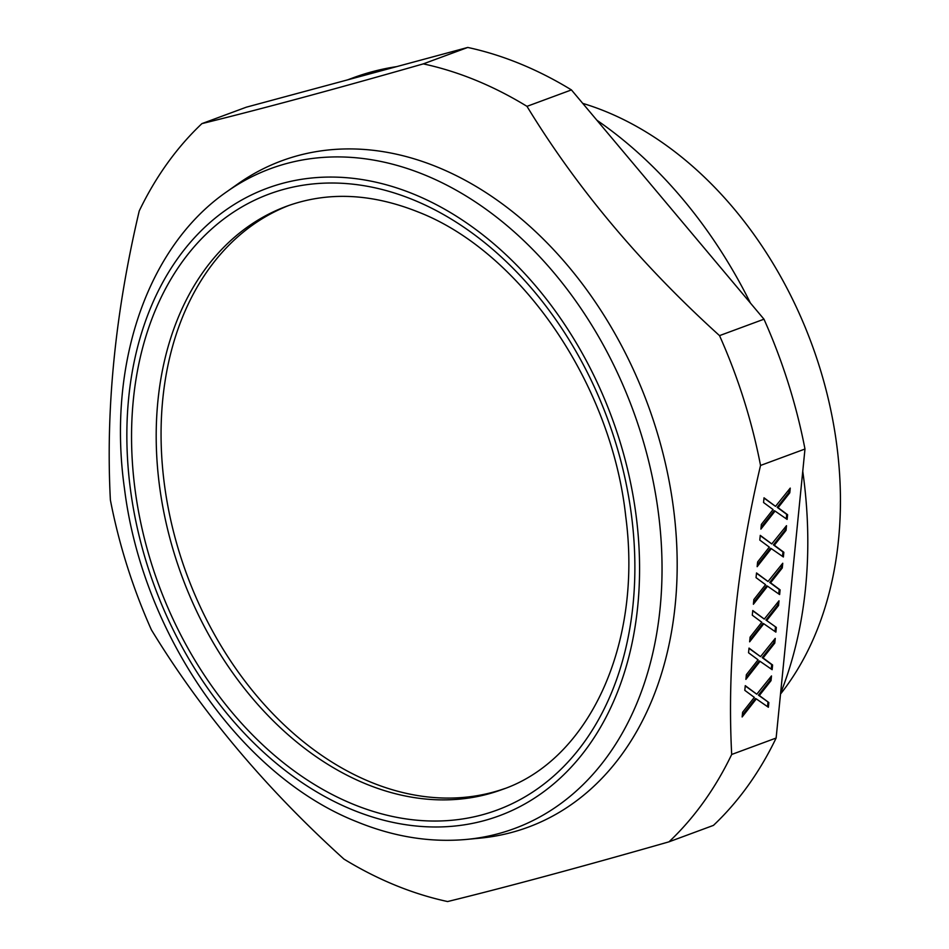 <?xml version="1.0" encoding="UTF-8"?>
<svg xmlns="http://www.w3.org/2000/svg" width="949" height="949" viewBox="0 0 949 949"><rect width="100%" height="100%" fill="white"/><g stroke="black" fill="none" stroke-linecap="round" stroke-linejoin="round"><path stroke-width="1.42" d="M766.828 620.385L778.536 605.509L778.999 600.812L764.277 619.068L752.771 610.515L752.296 615.213L761.81 622.247L750.113 637.123L749.639 641.821L763.803 623.766L775.879 632.117L776.341 627.419L765.95 620.029L777.646 605.142L777.943 602.117M776.341 627.419L765.95 620.029M776.128 738.037L804.977 449.019L760.54 465.449C736.543 567.099 726.934 663.434 731.691 754.467L776.128 738.037A437.489 318.745 69.7 0 1 713.446 825.381L669.009 841.822C580.835 867.042 507.039 886.947 447.608 901.55A437.489 318.745 69.7 0 1 395.282 885.227A437.489 318.745 69.7 0 1 343.929 859.082C265.376 787.967 201.188 711.548 151.377 629.804A437.489 318.745 69.7 0 1 110.381 499.981C105.624 408.96 115.232 312.624 139.23 210.963A437.489 318.745 69.7 0 1 201.912 123.619L246.349 107.178L467.75 47.45A437.489 318.745 69.7 0 1 571.428 89.918L763.981 319.196A437.489 318.745 69.7 0 1 804.977 449.019M774.787 643.078L775.25 638.38L760.529 656.637L749.022 648.084L748.547 652.77L758.061 659.816L746.365 674.692L745.89 679.389L760.054 661.334L772.13 669.686L772.593 664.988L763.079 657.954L774.787 643.078L773.898 642.71L774.194 639.685M782.284 567.941L782.747 563.243L768.026 581.5L756.519 572.947L756.045 577.644L765.558 584.679L753.862 599.554L753.387 604.252L767.563 586.197L779.627 594.548L780.09 589.851L770.588 582.816L782.284 567.941L781.395 567.573L781.691 564.548M786.033 530.372L786.496 525.675L771.774 543.931L760.268 535.378L759.793 540.076L769.307 547.11L757.61 561.986L757.148 566.683L771.312 548.629L783.376 556.98L783.838 552.282L774.337 545.248L786.033 530.372L785.143 530.005L785.44 526.98M789.782 492.804L790.244 488.106L775.523 506.363L764.016 497.81L763.554 502.507L773.055 509.542L761.359 524.417L760.896 529.115L775.06 511.06L787.124 519.411L787.599 514.726L778.085 507.679L789.782 492.804L788.892 492.448L789.2 489.423M771.027 680.647L771.501 675.949L756.78 694.205L745.273 685.653L744.799 690.338L754.313 697.385L742.616 712.26L742.142 716.958L756.306 698.903L768.382 707.254L768.844 702.557L759.33 695.522L771.027 680.647L770.149 680.279L770.446 677.254M759.33 695.522L758.441 695.154L770.149 680.279M768.844 702.557L758.441 695.154M767.516 706.661L767.955 702.201M756.306 698.903L755.416 698.535L742.308 715.238M756.78 694.205L745.238 685.925M771.264 669.092L771.703 664.632L762.201 657.586L773.898 642.71M746.068 677.669L759.176 660.967L760.054 661.334M760.529 656.637L748.986 648.357M775.013 631.524L775.452 627.064M749.817 640.101L762.925 623.398L763.803 623.766M764.277 619.068L752.735 610.788M778.761 593.955L779.212 589.495L769.698 582.461L781.395 567.573M753.565 602.532L766.673 585.83L767.563 586.197M768.026 581.5L756.483 573.22M782.51 556.387L782.961 551.927L773.447 544.892L785.143 530.005M757.314 564.975L770.422 548.273L771.312 548.629M771.774 543.931L760.244 535.651M786.258 518.818L786.709 514.358L777.195 507.324L788.892 492.448M761.062 527.407L774.17 510.704L775.06 511.06M775.523 506.363L763.992 498.083M763.079 657.954L762.201 657.586M772.593 664.988L771.703 664.632M778.536 605.509L777.646 605.142M770.588 582.816L769.698 582.461M780.09 589.851L779.212 589.495M774.337 545.248L773.447 544.892M783.838 552.282L782.961 551.927M778.085 507.679L777.195 507.324M787.599 514.726L786.709 514.358M582.722 103.37A347.714 253.347 69.7 0 1 605.901 111.591A347.714 253.347 69.7 0 1 821.087 372.044A347.714 253.347 69.7 0 1 780.529 694.039M396.694 66.62A408.331 297.5 -110.3 0 0 353.301 77.747L347.536 79.882M596.874 120.226A408.331 297.5 69.7 0 1 750.41 303.039M802.759 471.297A408.331 297.5 69.7 0 1 780.6 693.304M201.912 123.619C261.331 109.016 335.127 89.111 423.301 63.88A437.489 318.745 69.7 0 1 475.639 80.202A437.489 318.745 69.7 0 1 526.98 106.347C576.79 188.092 640.978 264.522 719.532 335.626L763.981 319.196M526.98 106.347L571.428 89.918M423.301 63.88L467.75 47.45M719.532 335.626A437.489 318.745 69.7 0 1 760.54 465.449M731.691 754.467A437.489 318.745 69.7 0 1 669.009 841.822M237.736 184.011A355.246 258.828 69.7 0 1 437.572 167.154A355.246 258.828 -110.3 0 1 676.34 537.929A355.246 258.828 -110.3 0 1 479.577 838.192L466.374 839.438A351.759 256.289 69.7 0 0 661.204 542.104A351.759 256.289 69.7 0 0 424.772 174.972A351.759 256.289 69.7 0 0 226.906 191.662L237.736 184.011M504.654 788.583A310.916 226.526 69.7 0 1 370.774 782.13A310.916 226.526 69.7 0 1 164.936 488.237A310.916 226.526 69.7 0 1 289.065 205.387M413.93 194.237A334.534 243.739 69.7 0 1 637.728 606.281A334.534 243.739 69.7 0 1 352.494 809.817A334.534 243.739 69.7 0 1 128.696 397.785A334.534 243.739 69.7 0 1 413.93 194.237M353.052 804.183A328.413 239.278 69.7 0 1 133.358 399.695A328.413 239.278 69.7 0 1 413.373 199.871A328.413 239.278 69.7 0 1 633.066 604.371A328.413 239.278 69.7 0 1 353.052 804.183M365.899 783.921A310.916 226.526 69.7 0 1 159.823 488.296A310.916 226.526 69.7 0 1 286.645 206.253C327.464 191.39 371.249 193.276 417.987 211.912C520.384 251.438 611.453 383.491 625.759 516.553C642.793 645.225 588.226 760.208 502.27 789.497A310.916 226.526 69.7 0 1 365.899 783.921M226.906 191.662C146.692 247.013 107.035 365.946 124.521 488.937C142.575 634.383 240.761 776.175 357.097 821.858C393.764 836.828 430.194 842.688 466.374 839.438"/></g></svg>
